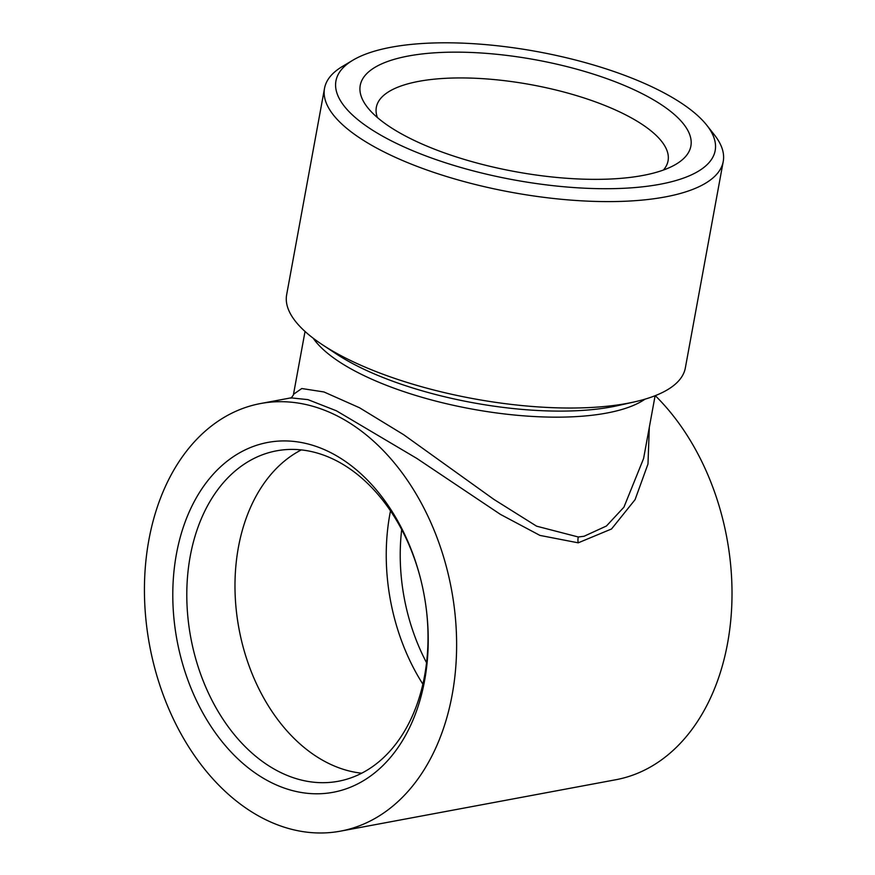 <?xml version="1.0" encoding="UTF-8"?>
<svg xmlns="http://www.w3.org/2000/svg" width="875" height="875" viewBox="0 0 875 875"><rect width="100%" height="100%" fill="white"/><g stroke="black" fill="none" stroke-linecap="round" stroke-linejoin="round"><path stroke-width="1.31" d="M649.327 427.219L647.981 464.023L635.075 499.658L611.538 528.97L578.222 542.828L539.952 535.413L500.402 514.369L416.894 458.467L336.416 410.802L307.945 399.634L291.047 397.873C290.062 399.591 294.58 393.706 293.508 394.275L301.788 388.533L323.947 391.956L359.527 407.761L403.627 434.678L493.927 499.417L536.605 526.181L578.288 536.987L584.073 536.255L606.441 526.006L623.93 507.172L643.584 458.544L655.113 395.719M642.611 93.898A168.077 56.831 -169.6 0 1 676.145 164.15A168.077 56.831 -169.6 0 1 515.298 171.653A168.077 56.831 -169.6 0 1 367.598 107.527A168.077 56.831 -169.6 0 1 439.578 52.533A168.077 56.831 -169.6 0 1 642.611 93.898M377.42 117.567A148.302 50.148 -169.6 0 1 376.337 107.286A148.302 50.148 -169.6 0 1 470.444 78.083A148.302 50.148 -169.6 0 1 625.472 114.767A148.302 50.148 -169.6 0 1 668.062 160.825A148.302 50.148 -169.6 0 1 663.392 170.056M706.748 125.191L714.361 134.827A202.683 68.534 -169.6 0 1 723.231 161.492A202.683 68.534 -169.6 0 1 511.503 192.314A202.683 68.534 -169.6 0 1 324.527 88.32A202.683 68.534 -169.6 0 1 342.289 66.533L352.833 60.233A192.795 65.198 -169.6 0 1 391.136 47.239A192.795 65.198 -169.6 0 1 706.748 125.191A192.795 65.198 -169.6 0 1 513.789 179.878A192.795 65.198 -169.6 0 1 352.833 60.233M723.231 161.492L685.344 367.916A202.683 68.534 -169.6 0 1 634.331 401.92A202.683 68.534 -169.6 0 1 627.309 403.364A202.683 68.534 -169.6 0 1 322.262 344.641A202.683 68.534 -169.6 0 1 286.65 294.744L324.527 88.32M340.441 831.152A217.503 153.519 79.4 0 1 148.859 540.039A217.503 153.519 79.4 0 1 260.597 403.528A217.503 153.519 79.4 0 1 451.423 589.159A217.503 153.519 79.4 0 1 340.441 831.152L615.847 779.734A217.503 153.519 -100.6 0 0 730.548 622.377A217.503 153.519 -100.6 0 0 655.266 395.653M424.605 680.586A177.964 125.606 -100.6 0 0 426.344 609.481A177.964 125.606 -100.6 0 0 420.7 579.261A177.964 125.606 -100.6 0 0 220.806 466.583A177.964 125.606 -100.6 0 0 231.82 752.806A177.964 125.606 -100.6 0 0 424.605 680.586M420.809 579.677A168.077 118.628 -100.6 0 0 276.555 450.833A168.077 118.628 -100.6 0 0 190.214 556.325A168.077 118.628 -100.6 0 0 338.253 781.277A168.077 118.628 -100.6 0 0 424.594 675.784A168.077 118.628 -100.6 0 0 426.289 609.055M301.317 449.903A168.077 118.628 -100.6 0 0 238.405 547.323A168.077 118.628 -100.6 0 0 236.764 614.469A168.077 118.628 -100.6 0 0 242.091 643.016A168.077 118.628 -100.6 0 0 361.681 773.205M422.866 684.152A177.964 125.606 79.4 0 1 390.513 510.88M426.552 662.714A168.077 118.628 79.4 0 1 401.691 529.539M236.709 614.053A177.964 125.606 -100.6 0 0 242.189 643.431M578.288 536.987A9.887 6.902 -94.1 0 0 578.222 542.828M645.017 399.164A177.964 60.178 -169.6 0 1 606.681 413.066A177.964 60.178 -169.6 0 1 313.25 338.275M322.262 344.641L336.295 353.916A182.908 61.852 10.4 0 0 611.581 406.897A182.908 61.852 10.4 0 0 617.925 405.595L634.331 401.92M293.508 394.275L305.036 331.461M291.528 397.753L260.597 403.528"/></g></svg>
